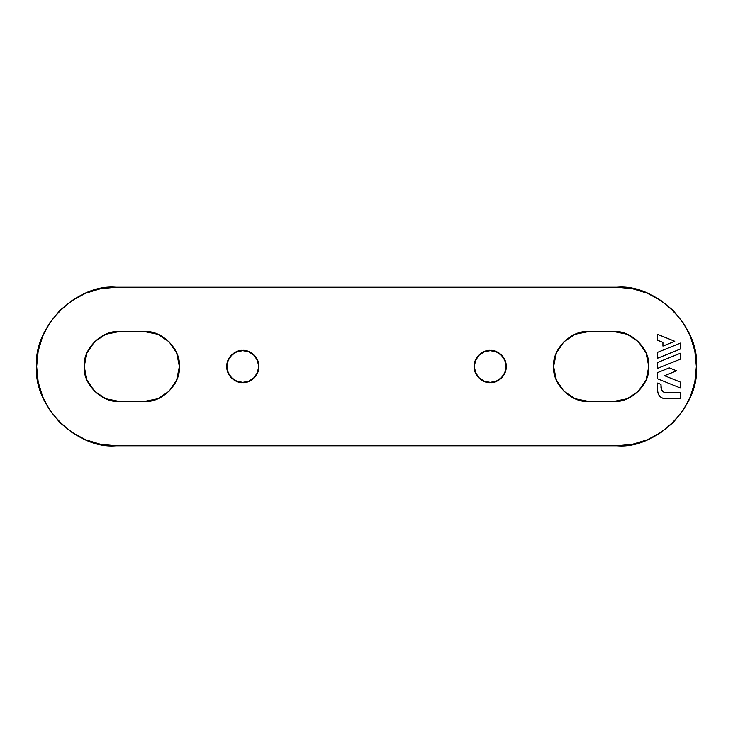 <?xml version="1.0" encoding="UTF-8"?>
<svg xmlns="http://www.w3.org/2000/svg" width="733" height="733" viewBox="0 0 733 733"><rect width="100%" height="100%" fill="white"/><g stroke="black" fill="none" stroke-linecap="round" stroke-linejoin="round"><path stroke-width="1.1" d="M617.058 445.792L115.942 445.792L100.476 444.271L85.596 439.754L71.889 432.424L59.877 422.565L50.009 410.553L42.688 396.846L38.171 381.966L36.65 366.5L38.171 351.034L42.688 336.154L50.009 322.447L59.877 310.435L71.889 300.576L85.596 293.246L100.476 288.729L115.942 287.208L617.058 287.208L632.524 288.729L647.404 293.246L661.111 300.576L673.123 310.435L682.991 322.447L690.312 336.154L694.829 351.034L696.35 366.5L694.829 381.966L690.312 396.846L682.991 410.553L673.123 422.565L661.111 432.424L647.404 439.754L632.524 444.271L617.058 445.792C656.292 449.338 699.896 405.734 696.35 366.5C699.896 327.266 656.292 283.662 617.058 287.208L115.942 287.208C76.708 283.662 33.104 327.266 36.65 366.5C33.104 405.734 76.708 449.338 115.942 445.792L617.058 445.792M105.763 334.266L119.112 331.609C101.85 330.052 82.664 349.238 84.222 366.5C82.664 383.762 101.85 402.948 119.112 401.391L144.483 401.391L157.833 398.734L169.158 391.165L176.717 379.85L179.374 366.5L176.717 353.15L169.158 341.835L157.833 334.266L144.483 331.609L119.112 331.609L105.763 334.266L94.447 341.835L86.879 353.15L84.222 366.5L86.879 379.85L94.447 391.165L105.763 398.734L119.112 401.391L105.763 398.734M627.237 398.734L613.888 401.391C631.15 402.948 650.336 383.762 648.778 366.5C650.336 349.238 631.15 330.052 613.888 331.609L588.517 331.609L575.167 334.266L563.842 341.835L556.283 353.15L553.626 366.5L556.283 379.85L563.842 391.165L575.167 398.734L588.517 401.391L613.888 401.391L627.237 398.734L638.553 391.165L646.121 379.85L648.778 366.5L646.121 353.15L638.553 341.835L627.237 334.266L613.888 331.609L627.237 334.266M242.806 350.365L236.631 351.593L231.399 355.093L227.899 360.324L226.671 366.5L227.899 372.676L231.399 377.907L236.631 381.407L242.806 382.635L248.982 381.407L254.214 377.907L257.714 372.676L258.941 366.5L257.714 360.324L254.214 355.093L248.982 351.593L242.806 350.365C238.088 349.714 226.891 354.561 226.671 366.5C226.891 378.439 238.088 383.286 242.806 382.635C247.525 383.286 258.722 378.439 258.941 366.5C258.722 354.561 247.525 349.714 242.806 350.365L242.806 350.365M490.194 350.365L484.018 351.593L478.786 355.093L475.286 360.324L474.059 366.5L475.286 372.676L478.786 377.907L484.018 381.407L490.194 382.635L496.369 381.407L501.601 377.907L505.101 372.676L506.329 366.5L505.101 360.324L501.601 355.093L496.369 351.593L490.194 350.365C485.475 349.714 474.278 354.561 474.059 366.5C474.278 378.439 485.475 383.286 490.194 382.635C494.912 383.286 506.109 378.439 506.329 366.5C506.109 354.561 494.912 349.714 490.194 350.365L490.194 350.365M680.471 398.679L680.471 392.714L664.107 392.329L661.358 389.58L660.974 384.404L660.974 387.638C661.294 390.698 662.989 392.393 666.05 392.714L680.471 392.714L680.471 398.679L665.271 398.679C660.68 398.193 658.142 395.655 657.657 391.065L657.657 383.057L660.974 384.404L657.657 383.057L657.657 391.065L658.234 393.978L659.883 396.452L662.357 398.101L665.271 398.679L680.471 398.679L665.271 398.679M119.112 401.391L144.483 401.391L157.833 398.734M157.833 334.266L144.483 331.609C161.746 330.052 180.932 349.238 179.374 366.5C180.932 383.762 161.746 402.948 144.483 401.391M638.553 391.165L646.121 379.85M613.888 331.609L588.517 331.609L575.167 334.266M556.283 353.15L553.626 366.5C552.068 383.762 571.254 402.948 588.517 401.391L575.167 398.734M119.112 331.609L144.483 331.609M588.517 331.609C571.254 330.052 552.068 349.238 553.626 366.5M613.888 401.391L588.517 401.391M258.667 366.5A15.86 15.86 0 0 1 242.806 382.36A15.86 15.86 0 0 1 226.946 366.5A15.86 15.86 0 0 1 242.806 350.64A15.86 15.86 0 0 1 258.667 366.5L257.457 372.566L254.021 377.715L248.872 381.151L242.806 382.36L236.741 381.151L231.591 377.715L228.155 372.566L226.946 366.5L228.155 360.434L231.591 355.285L236.741 351.849L242.806 350.64L248.872 351.849L254.021 355.285L257.457 360.434L258.667 366.5M506.054 366.5A15.86 15.86 0 0 1 490.194 382.36A15.86 15.86 0 0 1 474.333 366.5A15.86 15.86 0 0 1 490.194 350.64A15.86 15.86 0 0 1 506.054 366.5L504.845 372.566L501.409 377.715L496.259 381.151L490.194 382.36L484.128 381.151L478.979 377.715L475.543 372.566L474.333 366.5L475.543 360.434L478.979 355.285L484.128 351.849L490.194 350.64L496.259 351.849L501.409 355.285L504.845 360.434L506.054 366.5M662.925 342.393L657.657 340.268L657.657 334.367L674.763 341.285L662.925 346.058L662.925 342.393L657.657 340.268L657.657 334.367L674.763 341.285L662.925 346.058L662.925 342.393M680.471 348.981L657.657 358.199L657.657 352.307L680.471 343.081L680.471 348.981L680.471 343.081L657.657 352.307L657.657 358.199L680.471 348.981M680.471 359.115L657.657 368.342L657.657 362.441L680.471 353.224L680.471 359.115L680.471 353.224L657.657 362.441L657.657 368.342L680.471 359.115M680.471 388.032L657.657 378.814L657.657 372.584L669.284 367.884L676.577 370.834L664.538 375.699L680.471 382.14L680.471 388.032L680.471 382.14L664.538 375.699L676.577 370.834L669.284 367.884L657.657 372.584L657.657 378.814L680.471 388.032M664.107 392.329L666.05 392.714C662.989 392.393 661.294 390.698 660.974 387.638L661.358 389.58"/></g></svg>
